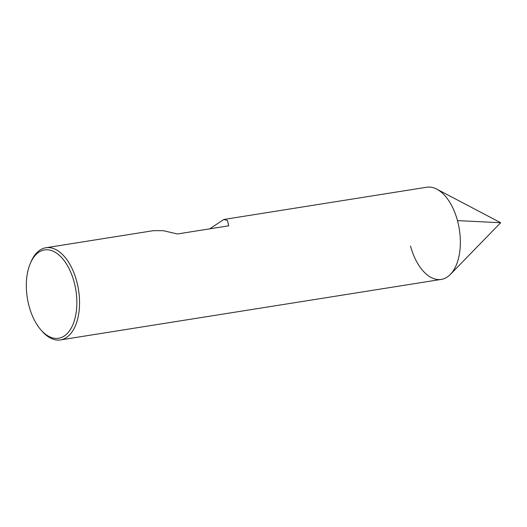 <?xml version="1.0" encoding="UTF-8"?>
<svg xmlns="http://www.w3.org/2000/svg" width="527" height="527" viewBox="0 0 527 527"><rect width="100%" height="100%" fill="white"/><g stroke="black" fill="none" stroke-linecap="round" stroke-linejoin="round"><path stroke-width="0.79" d="M40.895 329.876A44.709 24.578 -99 0 0 69.768 330.442A44.709 24.578 -99 0 0 74.083 281.912A44.709 24.578 81 0 0 52.832 251.069A44.709 24.578 81 0 0 30.329 263.375A44.709 24.578 81 0 0 29.09 306.259A44.709 24.578 -99 0 0 40.895 329.876L42.035 331.173A46.653 25.645 -99 0 0 60.513 339.908L441.316 279.396A46.653 25.645 -99 0 0 457.476 220.615L500.65 222.723L450.394 274.409A46.653 25.645 -99 0 0 457.476 220.615A46.653 25.645 81 0 0 426.672 187.237L224.159 219.423M60.513 339.908A46.653 25.645 -99 0 0 76.665 281.128A46.653 25.645 81 0 0 45.869 247.756L153.377 230.668L163.238 230.681L177.428 233.975L228.751 225.819L227.427 220.477L223.837 219.463L209.72 228.843M30.329 263.375L31.007 261.787A46.653 25.645 81 0 1 45.869 247.756M152.777 230.767L153.377 230.661M410.52 246.023A46.653 25.645 -99 0 0 450.394 274.409M500.65 222.723L436.85 189.167A46.653 25.645 81 0 1 457.476 220.615"/></g></svg>
